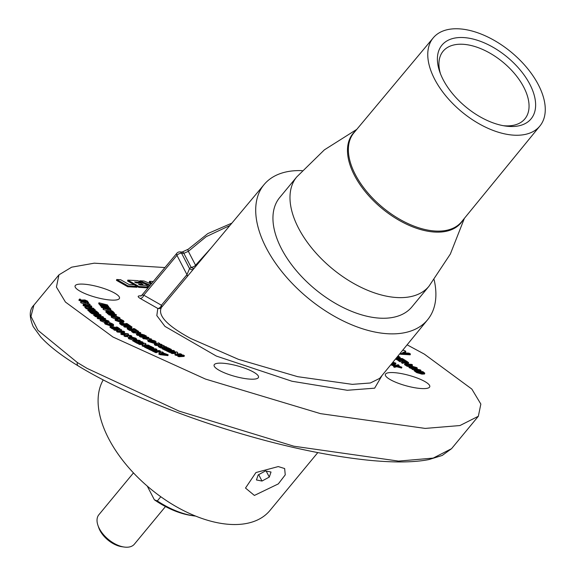 <?xml version="1.0" encoding="UTF-8"?>
<svg xmlns="http://www.w3.org/2000/svg" width="576" height="576" viewBox="0 0 576 576"><rect width="100%" height="100%" fill="white"/><g stroke="black" fill="none" stroke-linecap="round" stroke-linejoin="round"><path stroke-width="0.86" d="M397.613 356.832L398.592 357.314M399.485 357.847L400.097 358.38M412.481 364.889L406.692 364.334L408.571 365.551L408.334 366.415L407.146 366.3L404.518 364.601L404.755 363.737L411.725 364.406L412.481 364.889L412.243 365.753L408.305 365.378M409.241 367.718L408.866 366.984L409.478 366.854L409.241 367.718L412.387 368.892M410.566 366.869L412.02 367.027M417.326 368.186L414.929 368.395L411.61 367.769L409.478 366.854L409.111 366.12L411.343 366.055L416.844 367.603L417.326 368.186L416.93 369.216M415.8 369.338L416.779 369.994L418.918 369.936L415.786 369.338M424.778 373.14L422.172 373.27L417.01 371.779L415.67 370.865L422.921 371.664L424.778 373.14L424.541 374.004L421.934 374.141L416.772 372.643L415.433 371.729L416.974 371.902M422.273 372.485L423.137 372.838M162.137 344.758L155.959 344.606L154.793 343.987L154.332 342.842L157.061 343.462L158.443 342.806L159.646 343.44L158.422 344.117L161.042 344.182L162.137 344.758L161.899 345.622L160.596 345.593M158.53 345.542L155.722 345.47L154.555 344.851L154.289 343.714M158.652 343.908L159.077 344.131M147.514 339.408L142.74 338.364L142.978 337.5L146.441 337.104L140.58 336.103L140.342 336.967L139.399 336.413L139.637 335.549L145.433 335.477L146.383 336.024L142.726 336.074L148.896 337.493L145.764 337.853L151.495 339.012L143.935 338.062L143.698 338.926M143.273 337.471L140.342 336.967M140.501 336.398L142.186 336.377M144.317 336.348L145.598 336.571M142.618 336.449L142.488 336.938L144.641 337.313M146.981 337.716L148.349 338.177M139.838 335.549L137.542 335.376L136.534 334.764L136.505 333.734M136.116 331.092L135.209 330.998M131.81 330.646L129.557 330.415L127.138 328.81L127.375 327.938L131.58 329.263L130.003 328.212L131.306 328.349L132.89 329.4L134.77 329.594L133.193 328.543L132.955 329.407M132.005 327.024L124.711 326.167L123.926 325.613L129.902 326.311L128.758 325.512L130.082 325.663L132.005 327.024L131.767 327.888L124.474 327.031L123.689 326.477L124.596 326.585M129.211 325.829L121.846 325.224L119.599 323.633L119.837 322.769L123.984 324.122L122.515 323.086L127.238 324.504L125.77 323.467L125.539 324.302M123.97 321.365L121.363 321.602L115.459 319.522L115.438 318.499L116.892 319.018L116.885 319.73L120.694 321.062L122.09 320.458L119.909 319.442L120.478 319.219L123.494 320.666L123.97 321.365L123.732 322.229L121.126 322.466L115.222 320.386L115.322 319.406M121.853 321.322L119.671 320.306L119.909 319.442M122.004 320.782L122.364 320.954M120.082 318.218L117.374 318.47L111.578 316.397L111.226 315.814L113.947 315.554L119.707 317.621L119.844 319.09L116.597 319.241M115.006 318.874L111.341 317.261L111.226 315.814M112.795 316.318L114.444 316.548M106.589 310.442L103.457 309.557L103.01 309.053L103.579 309.089M107.474 309.362L107.971 309.398M109.778 309.528L110.232 310.046M160.531 351.144L155.894 351.209L156.996 351.749L156.758 352.613L155.686 352.627L152.258 350.95L152.496 350.086L154.692 350.626L159.336 350.561L160.531 351.144L160.294 352.008L156.91 352.058M152.431 350.309L152.014 350.316L152.381 350.496M152.28 350.863L148.615 349.186L151.69 349.711M156.888 349.387L152.251 349.452L153.353 349.992L152.28 350.006L148.853 348.322L151.056 348.862L155.693 348.797L156.888 349.387L156.65 350.251L154.008 350.287M149.623 347.069L150.732 347.285M153.828 347.861L147.946 347.846L144.67 346.19L147.91 347.278L148.968 347.278L146.83 346.198L151.589 347.285L149.45 346.205L150.552 346.205L153.828 347.861L153.583 348.725L150.761 348.718M149.652 348.71L147.708 348.71L144.432 347.054L147.866 348.142M147.492 347.062L148.09 347.278M149.501 345.665L143.323 345.506L142.272 344.952L143.87 343.75L139.81 343.649L138.715 343.073L144.893 343.224L145.944 343.778L144.353 344.981L148.406 345.082L149.501 345.665L149.263 346.529L148.522 346.507M147.398 346.478L146.282 346.457M145.138 346.428L143.086 346.378L142.034 345.823L142.812 345.24M142.754 344.592L139.572 344.513L138.478 343.937L138.715 343.073M139.723 343.966L143.467 344.059M145.174 344.362L145.706 344.642L145.231 345.002M143.071 342.295L137.93 342.101L138.924 342.641L137.736 342.598L134.654 340.92L141.998 341.712L143.071 342.295L142.834 343.159L137.693 342.972L138.607 343.462M138.593 343.505L137.498 343.462L134.417 341.784L134.654 340.92M134.503 341.474L132.689 340.87L133.884 340.92M136.75 339.192L135.079 339.574L128.851 337.802L129.564 336.427L135.749 338.177L136.75 339.192L136.476 340.142M133.402 340.265L128.614 338.666L128.167 337.334M130.385 337.399L135.202 338.875L134.575 338.119L130.507 336.967L129.406 337.219L130.046 337.874L134.143 339.034L135.23 338.818M101.362 318.305L99.792 318.535L105.034 319.428M100.447 319.068L97.841 318.701L97.193 318.182L98.834 317.945M97.798 317.268L94.975 316.418L99.353 317.038M101.88 317.398L102.91 318.074M98.532 315.137L100.85 316.073L98.381 316.001M95.112 315.914L93.636 315.346L98.302 315.468L96.739 315.086M94.291 314.489L91.303 313.373L96.084 314.539M92.606 313.157L90.713 312.862L89.014 311.35L90.95 312.005L89.258 310.478L90.713 310.716L91.822 311.702L93.233 311.926L92.124 310.939L93.557 311.17L94.666 312.156L96.725 312.48L95.616 311.494L97.078 311.724L98.77 313.236L98.532 314.1L97.222 313.891M95.494 311.933L94.162 311.71M92.707 311.458L91.274 311.213M89.791 310.961L88.322 310.709L87.761 310.154L88.085 309.377M93.938 310.334L94.666 310.457M90.187 304.618L80.827 301.514L88.229 302.126L88.632 302.638L87.106 302.508L87.934 303.559L89.791 304.106L89.95 305.482L87.278 304.704M83.75 303.682L80.978 302.875L80.582 302.378L81.101 302.422M85.147 302.753L86.076 302.832M87.451 302.947L88.394 303.502L87.847 303.458M392.904 362.196L395.899 363.197L395.662 364.061L392.659 364.349M391.709 364.442L391.018 364.507M153.288 281.513L149.522 281.304L149.285 282.168L151.229 283.975M139.86 281.75L149.666 285.854M393.53 372.6A23.04 5.407 -164.6 0 1 418.565 378.562A23.04 5.407 -164.6 0 1 429.595 387.094A23.04 5.407 -164.6 0 1 421.596 388.555A23.04 5.407 -164.6 0 1 398.153 383.213A23.04 5.407 -164.6 0 1 385.301 374.897A23.04 5.407 -164.6 0 1 393.53 372.6M83.261 284.134A23.04 5.407 -164.6 0 1 108.288 290.095A23.04 5.407 -164.6 0 1 119.318 298.627A23.04 5.407 -164.6 0 1 111.319 300.089A23.04 5.407 -164.6 0 1 87.876 294.746A23.04 5.407 -164.6 0 1 75.031 286.438A23.04 5.407 -164.6 0 1 83.261 284.134M222.271 363.19A23.04 5.407 -164.6 0 1 247.306 369.151A23.04 5.407 -164.6 0 1 258.336 377.676A23.04 5.407 -164.6 0 1 250.337 379.145A23.04 5.407 -164.6 0 1 226.894 373.802A23.04 5.407 -164.6 0 1 214.042 365.486A23.04 5.407 -164.6 0 1 222.271 363.19M407.11 344.83L424.332 354.118L471.838 389.074L480.852 404.071L478.339 416.268L459.95 425.549L425.189 428.414L320.53 413.647L205.495 379.08L112.954 337.01L65.434 302.047L56.426 287.057L58.939 274.86L71.662 267.178L94.27 263.174L164.93 267.545M147.989 287.87L138.802 287.366L137.16 286.43M134.172 284.731L127.57 280.973L127.807 280.109L137.966 280.67L140.882 282.326L140.666 283.126M127.721 286.754L136.937 287.258L137.174 286.394L134.251 284.738L128.909 284.443L120.6 279.713L116.719 279.504L127.958 285.89L127.721 286.754L116.482 280.368L116.719 279.504M390.794 364.774L394.294 365.717M391.414 364.018L396.058 365.263L398.189 364.716L399.11 365.342L397.706 365.71L401.861 367.207L401.623 368.071L396.742 366.761L394.474 367.344L393.545 366.718L394.639 366.43M394.056 366.034L390.758 364.824M85.212 301.939L86.011 301.745L85.032 301.298L81.432 301.414L78.876 300.29L79.69 299.837M80.719 300.29L80.374 300.607L81.058 300.931L85.687 301.082M87.026 301.658L87.502 302.062M91.8 306.446L83.722 304.927L83.261 304.402L84.701 303.811L87.941 305.302L91.361 305.942L91.8 306.446L91.562 307.31L83.484 305.791L83.023 305.266L83.383 304.538M87.674 308.585L87.3 308.52L87.624 308.858M87.718 308.988L86.256 308.729L84.823 307.246L85.061 306.374L93.571 308.297L93.888 309.478M86.71 307.901L87.415 308.11M92.736 309.485L91.375 309.247M109.159 321.66L106.718 321.955L100.764 319.939L100.289 319.255L102.737 318.96L108.655 320.962L109.159 321.66L108.922 322.524L106.315 322.798M104.717 322.488L100.526 320.803L100.051 320.119L100.289 319.255M103.342 319.954L107.539 321.3L107.266 320.782L103.464 319.507L102.175 320.126L106.006 321.408L107.518 321.314M113.674 324.9L111.377 325.188L105.358 323.194L105.034 322.099L106.51 322.596L106.726 323.359L110.599 324.634L111.686 323.935L109.397 322.934L109.843 322.675L113.04 324.094L113.674 324.9L113.436 325.764L111.139 326.052L105.12 324.058L104.796 322.963M106.272 323.46L106.488 324.223L111.276 325.548M111.449 324.799L109.159 323.798L109.606 323.539L112.061 324.511M117.965 328.55L119.023 329.256M113.818 329.011L112.399 328.86L109.98 327.254L110.218 326.39L114.43 327.715L112.846 326.664L117.612 328.039L116.035 326.995L117.374 327.132L119.786 328.738L112.637 327.996L112.399 328.86M112.572 328.226L114.192 328.579L113.443 328.082M114.746 328.219L117.374 328.91L116.633 328.414M114.782 329.378L113.875 328.81L120.838 329.407L121.716 329.954L119.189 330.84L123.761 331.236L124.668 331.805L124.43 332.669L117.468 332.071L116.597 331.524L116.834 330.66L119.369 329.774L114.782 329.378L114.545 330.242L113.638 329.674L114.674 329.76M117.338 330.48L114.545 330.242M121.716 329.954L120.974 330.998M127.951 336.694L124.913 336.492L123.977 335.945L124.214 335.081L126.396 334.073L122.004 333.792L121.766 334.656L120.787 334.08L121.903 334.152M124.726 334.843L121.766 334.656M122.004 333.792L121.025 333.216L127.692 333.648L128.635 334.202L127.894 335.297M168.149 354.758L160.25 353.801L159.005 353.218L161.957 351.842L163.231 352.44L162.612 352.721L168.149 354.758L167.911 355.622L160.013 354.665L158.767 354.082L159.811 353.592M162.878 353.354L162.446 353.621M100.058 305.129L98.698 303.653L99.677 303.854M100.469 304.301L101.009 304.524M105.854 308.369L101.599 307.534L101.225 307.058L103.694 307.03M101.592 306.194L100.354 305.95L100.202 304.596L108.389 306.202L108.763 306.677L104.263 306.727L109.634 307.786L110.023 308.275L101.837 306.67L101.462 306.194L105.977 306.144L100.591 305.086L100.354 305.95M100.462 305.554L103.594 306.173M106.308 306.706L108.41 307.541M104.155 307.123L104.026 307.591L109.145 308.599M107.345 312.775L105.797 312.048L106.142 311.292M112.147 312.3L112.81 312.415M115.906 315.36L116.374 316.102M114.566 316.102L114.091 316.03M111.456 315.59L108.59 314.683L113.378 315.482M114.458 315.641L114.516 315.194M109.138 314.114L107.179 313.358L107.417 312.494L112.126 313.279L116.489 314.762L114.091 315.13L109.382 314.345L108.828 313.819L113.94 314.669L115.049 314.532L112.889 313.834L107.971 313.013L107.734 313.877M140.71 332.669L133.747 332.064L131.818 330.631L135.677 331.193L137.642 330.754L138.636 331.373L136.764 331.79L140.71 332.669L140.472 333.533L139.162 333.418M135.756 333.122L132.538 332.323L131.58 331.495L131.818 330.631M137.441 331.639L137.916 331.934M156.168 341.978L154.656 342.367L148.428 340.661L148.889 339.214L155.066 340.906L156.168 341.978L155.772 343.044M153.518 343.152L148.19 341.525L147.636 340.135M153.785 341.28L154.562 341.633M166.954 347.227L161.071 347.213L158.472 345.622L161.914 345.996L163.109 345.29L164.354 345.917L163.217 346.594L165.809 346.651L166.954 347.227L166.716 348.091L166.003 348.091M164.376 348.091L163.858 348.084M162.288 348.084L159.624 347.465L158.234 346.486L158.472 345.622M161.021 346.637L162.23 346.644L160.308 345.974L161.028 346.637M163.462 346.45L163.85 346.644M171.439 349.459L165.73 349.538L162.346 347.882L165.622 348.948L166.651 348.934L164.441 347.854L167.695 348.919L169.2 348.898L166.982 347.818L168.055 347.803L171.439 349.459L171.202 350.323L168.559 350.359M167.486 350.374L165.492 350.402L162.108 348.746L162.346 347.882M174.6 350.986L169.956 351.05L171.058 351.59L169.992 351.605L166.565 349.92L168.761 350.46L173.405 350.395L174.6 350.986L174.362 351.85L169.718 351.914L170.82 352.454L169.754 352.469L166.32 350.784L169.402 351.31M177.89 355.349L176.054 355.421L174.888 354.866L175.32 354.096M175.442 353.441L172.13 353.57L170.906 352.994L172.303 352.937M177.307 353.246L177.192 353.902M184.356 355.558L179.143 355.86L177.905 355.291L183.118 354.989L184.356 355.558L184.118 356.422L178.906 356.724L177.667 356.155L179.086 356.076M420.984 370.368L415.318 370.606L414.518 370.073L415.814 370.03L414.36 369.065L411.66 368.186L420.199 369.85L420.984 370.368L420.746 371.232L419.486 371.282M415.512 371.455L414.281 370.937L415.231 370.908M415.289 370.706L412.301 369.223M414.216 369.598L415.548 369.857M402.026 361.85L399.78 361.656L399.002 361.159L399.895 361.238M402.811 361.498L403.294 361.541M404.914 361.685L406.714 362.239M402.732 362.498L401.796 361.908L402.746 361.685L402.934 361.044L399.24 360.295L406.224 360.914L408.607 362.599L408.37 363.463L407.21 363.607L404.23 362.83L404.474 361.922L402.732 362.498L402.494 363.362L401.558 362.772L402.862 362.016M404.453 362.002L404.237 362.786L402.494 363.362M399.096 360.806L395.496 359.028M395.597 358.906L397.159 359.028M398.311 359.122L400.176 359.273M403.092 360.641L402.451 360.245M400.334 359.366L401.544 360.504M400.37 360.396L399.701 359.986M397.966 359.525L397.217 359.467L398.455 360.223M402.602 350.338L404.266 350.431L405.792 351.302L405.547 352.166L404.042 352.836M405.792 351.302L402.538 352.75L408.967 353.117L410.422 353.945L410.184 354.809L400.558 354.269L399.758 353.815M382.082 375.43L374.645 388.174L347.263 390.276L291.996 381.254L216.346 356.069L164.959 326.39L156.823 315.605L157.795 308.448A3.6 3.478 -141.8 0 0 161.496 307.368C157.248 315.252 167.011 325.634 190.786 338.522L238.435 359.338L297.742 376.69L352.325 384.358L370.339 382.99L379.67 378.374L427.673 319.68A106.085 59.414 39.6 0 0 434.131 279.72M77.378 362.542A3.6 2.707 121.4 0 0 78.293 365.954C61.697 355.853 49.169 346.183 40.716 336.946L33.221 326.642C29.066 316.735 29.297 309.578 33.898 305.158L30.967 316.418L37.872 330.242L77.378 362.542L87.034 368.366L179.042 411.098L293.882 446.22L398.556 461.095L433.21 458.093L451.548 448.682L478.339 416.268M229.882 225.518L206.143 236.693L188.345 251.338A3.6 1.872 -137.6 0 1 188.258 249.206L182.16 252.029L179.863 251.899A3.6 2.376 93.1 0 1 181.562 253.195L189.554 268.618A110.275 61.762 -140.4 0 1 191.088 267.264L183.859 253.318L181.562 253.195A3.6 1.8 -27.4 0 0 176.962 255.341L143.755 295.171L161.424 305.222L186.97 274.644L189.554 268.618A3.6 2.974 47 0 0 193.205 269.41M302.184 170.64A106.085 59.414 39.6 0 0 264.146 184.507A106.085 59.414 39.6 0 0 266.22 247.86A106.085 59.414 39.6 0 0 348.386 323.359A106.085 59.414 39.6 0 0 427.673 319.68M141.185 296.028L140.566 296.035L141.919 295.15L176.904 253.188A3.6 2.023 39.8 0 0 176.962 255.341L186.97 274.644A3.6 2.023 -140.1 0 1 187.049 276.79L264.146 184.507M141.919 295.15L143.755 295.171A3.6 2.57 119.6 0 1 140.126 298.397C137.412 296.676 137.52 295.812 140.458 295.812L141.07 295.841M194.155 268.272A3.6 2.966 -129.7 0 1 191.088 267.264A3.6 1.8 152.6 0 0 195.566 265.262L210.924 248.206M296.719 176.954A85.788 48.046 -140.4 0 0 298.49 228.074A85.788 48.046 -140.4 0 0 364.831 289.087A85.788 48.046 -140.4 0 0 428.962 286.272L411.919 306.886A85.788 48.046 -140.4 0 1 347.789 309.708A85.788 48.046 -140.4 0 1 281.448 248.695A85.788 48.046 -140.4 0 1 279.677 197.568L296.719 176.954L324.367 149.868L356.782 129.377M538.409 84.859A69.185 38.743 -140.4 0 1 539.914 125.993A69.185 38.743 -140.4 0 1 488.203 128.398A69.185 38.743 -140.4 0 1 434.621 79.15A69.185 38.743 -140.4 0 1 433.267 37.836A69.185 38.743 -140.4 0 1 484.999 35.69A69.185 38.743 -140.4 0 1 538.409 84.859M443.131 79.618A57.838 32.393 -140.4 0 1 439.711 71.726A57.838 32.393 -140.4 0 1 467.453 37.951A57.838 32.393 -140.4 0 1 529.898 84.391A57.838 32.393 -140.4 0 1 505.411 126.036A57.838 32.393 -140.4 0 1 443.131 79.618M503.309 125.69A53.064 29.714 39.6 0 0 524.945 118.793A53.064 29.714 39.6 0 0 523.8 87.242A53.064 29.714 39.6 0 0 482.832 49.536A53.064 29.714 39.6 0 0 443.153 51.178A53.064 29.714 39.6 0 0 440.453 73.728M140.126 298.397L157.795 308.448A3.6 2.57 119.6 0 0 161.424 305.222A3.6 2.023 -140.1 0 1 161.496 307.368L187.049 276.79M410.422 353.945L400.795 353.405L400.558 354.269M400.795 353.405L400.32 353.131M396.274 358.078L402.35 358.56L405.331 360.382L405.209 360.828M405.331 360.382L404.172 360.288L404.05 360.72M404.172 360.288L401.998 358.963L401.81 359.654M401.998 358.963L400.478 358.841L402.494 360.072L402.358 360.576M402.494 360.072L399.319 358.747L397.462 358.603L399.708 359.971L398.549 359.878L396.043 358.351M399.708 359.971L399.607 360.331M398.549 359.878L398.311 360.749M399.24 360.295L399.002 361.159M408.607 362.599L407.448 362.743L407.21 363.607M407.448 362.743L404.474 361.922M404.05 361.145L407.023 362.088L405.821 361.303L404.05 361.145M402.934 361.044L402.761 361.678M400.018 360.792L399.78 361.656M414.36 369.065L414.122 369.929M412.438 368.705L412.2 369.569M415.318 370.606L415.08 371.47M177.905 355.291L177.667 356.155M179.143 355.86L178.906 356.724M175.126 354.002L175.932 352.57L172.368 352.706L171.144 352.13L176.566 351.914L177.739 352.469L176.94 353.909L180.497 353.772L181.721 354.348L176.292 354.557L175.126 354.002L174.888 354.866M172.368 352.706L172.13 353.57M181.721 354.348L181.519 355.082M176.292 354.557L176.054 355.421M169.826 351.526L169.718 351.914M168.631 350.935L168.523 351.324M165.73 349.538L165.492 350.402M164.441 347.854L164.311 348.307M166.982 347.818L166.802 348.48M161.071 347.213L160.834 348.077M149.616 340.711L153.605 341.784L154.606 341.489L149.94 339.797L148.946 340.034L149.616 340.711M149.94 339.797L149.522 340.654M148.73 340.812L149.378 341.575L153.367 342.648L154.368 342.353M149.494 341.158L149.378 341.575M153.9 340.862L153.662 341.726L149.702 340.661M153.482 342.252L153.367 342.648M154.656 342.367L154.519 342.85M132.775 331.459L132.538 332.323M133.747 332.064L133.502 332.928M135.554 331.733L133.79 331.013L134.129 331.61L135.554 331.733M107.971 313.013L107.417 312.494M114.595 313.157L106.56 311.731L106.034 311.184L107.352 310.543L109.973 311.436L112.932 311.436L113.472 311.99L110.657 311.99L114.106 312.646L114.43 313.762M106.56 311.731L106.322 312.595M109.21 311.774L107.813 311.04L107.431 311.342L109.21 311.774M100.591 305.086L100.202 304.596M108.259 306.684L108.151 307.066M109.526 308.182L109.404 308.621M101.462 306.194L101.225 307.058M107.813 305.424L99.907 304.178L98.935 302.789L107.474 304.934L107.633 306.058M98.935 302.789L98.698 303.653M160.25 353.801L160.013 354.665M161.057 353.448L163.778 353.779L162.065 352.973L161.057 353.448M162.065 352.973L161.906 353.549M128.635 334.202L126.468 335.203L130.838 335.491L131.818 336.06L125.15 335.628L124.913 336.492M125.15 335.628L124.214 335.081M121.025 333.216L120.787 334.08M131.818 336.06L131.638 336.722M124.668 331.805L117.706 331.207L117.468 332.071M117.706 331.207L116.834 330.66M113.875 328.81L113.638 329.674M112.637 327.996L110.218 326.39M119.786 328.738L119.635 329.306M109.742 323.05L109.606 323.539M111.377 325.188L111.139 326.052M104.515 323.222L105.034 322.099M105.358 323.194L105.12 324.058M106.718 321.955L106.481 322.819M100.764 319.939L100.526 320.803M101.866 319.694L102.175 320.126M103.464 319.507L103.226 320.371L102.456 320.314M107.028 321.646L103.226 320.371M94.068 308.815L86.494 307.865L85.061 306.374M87.437 308.03L87.3 308.52M86.494 307.865L86.256 308.729M86.443 305.021L84.542 304.279L86.443 305.021M83.722 304.927L83.484 305.791M401.861 367.207L396.979 365.897L396.742 366.761M396.979 365.897L394.711 366.48L394.474 367.344M394.711 366.48L393.782 365.854L395.33 365.45L391.298 364.162M399.11 365.342L398.923 366.034M127.958 285.89L137.174 286.394M148.687 287.028L139.039 286.502L138.802 287.366M139.039 286.502L127.807 280.109M140.882 282.326L134.604 281.988L136.174 282.881L140.731 283.126L142.978 284.407L142.754 285.199M142.978 284.407L138.42 284.155L139.997 285.048L146.275 285.394L148.831 286.848M278.258 466.574L284.652 468.547L285.25 474.854L278.316 483.898L254.398 495.439L245.498 488.052L255.953 472.543L278.258 466.574M317.801 452.599L269.95 510.48A106.085 59.414 -140.4 0 1 190.642 513.965A106.085 59.414 -140.4 0 1 108.612 438.523A106.085 59.414 -140.4 0 1 103.219 379.922M95.184 315.655A16.373 3.845 -164.6 0 1 93.787 315.353M151.193 284.018L143.986 281.002L139.831 280.771L150.264 285.134M139.831 280.771L139.608 281.599M149.522 281.304L151.74 283.363M395.899 363.197L391.759 363.593M392.364 362.858L393.581 362.743L392.616 362.549M81.216 302.011L80.978 302.875M83.189 302.184L86.27 303.084L85.73 302.393L83.189 302.184M91.872 309.499L94.766 309.463L95.342 310.032L92.635 310.111L96.545 311.213L88.56 309.838L87.998 309.29L89.222 308.621L91.872 309.499M91.152 309.859L89.719 309.118L89.374 309.434L91.152 309.859M89.719 309.118L89.59 309.593M96.545 311.213L96.437 311.623M88.56 309.838L88.322 310.709M95.616 311.494L95.4 312.271M98.77 313.236L90.95 311.998L90.713 312.862M100.346 315.187L100.238 315.554M101.095 315.202L94.529 315.029L93.881 314.482L98.539 314.604L91.541 312.509L100.483 314.69L101.095 315.202L100.85 316.073M103.514 317.16L100.03 317.671L105.041 318.377L105.718 318.917L98.078 317.837L97.43 317.318L100.922 316.807L95.897 316.094L95.213 315.554L102.859 316.634L103.514 317.16L103.27 318.024M95.213 315.554L94.975 316.418M135.079 339.574L134.942 340.085M128.851 337.802L128.614 338.666M134.438 339.041L129.953 337.824M130.507 336.967L130.27 337.831M140.299 340.819L133.978 340.582L132.926 340.006L139.248 340.243L140.299 340.819L140.076 341.64M133.978 340.582L133.74 341.446M137.794 342.598L137.693 342.972M137.736 342.598L137.498 343.462M139.81 343.649L139.572 344.513M145.944 343.778L145.706 344.642M143.323 345.506L143.086 346.378M147.773 346.673L147.665 347.062M147.946 347.846L147.708 348.71M150.415 346.694L150.314 347.069M152.122 349.927L152.014 350.316M150.926 349.337L150.818 349.726M156.996 351.749L155.923 351.763L155.686 352.627M155.923 351.763L152.496 350.086M112.651 311.22L103.248 308.189L110.441 308.693L110.894 309.211L109.411 309.103L112.594 311.436M103.694 308.693L103.457 309.557M105.61 308.837L108.684 309.708L108.072 309.01L105.61 308.837M108.072 309.01L107.942 309.499M111.578 316.397L111.341 317.261M113.818 316.008L113.71 316.426M117.374 318.47L117.137 319.334M113.026 316.62L116.762 317.938L118.404 317.909L118.282 317.405L114.574 316.094L113.026 316.62M118.044 318.269L113.393 316.872M118.282 317.405L118.116 318.002M114.574 316.094L114.336 316.958M122.09 320.458L121.903 321.127M121.363 321.602L121.126 322.466M115.459 319.522L115.222 320.386M125.77 323.467L127.13 323.626L129.384 325.21L122.083 324.353L121.846 325.224M122.083 324.353L119.837 322.769M129.384 325.21L129.283 325.57M124.711 326.167L124.474 327.031M133.193 328.543L134.525 328.68L136.944 330.286L129.794 329.551L129.557 330.415M129.794 329.551L127.375 327.938M136.944 330.286L136.764 330.948M139.651 333.626L144.59 335.023L137.779 334.505L136.771 333.9L136.8 332.878L139.651 333.626M139.493 334.138L137.369 333.518L139.493 334.138M144.59 335.023L144.461 335.484M137.779 334.505L137.542 335.376M143.935 338.062L142.978 337.5M140.58 336.103L139.637 335.549M151.495 339.012L151.337 339.574M155.959 344.606L155.722 345.47M157.277 344.088L155.383 343.404L156.017 344.052L157.277 344.088M422.172 373.27L421.934 374.141M417.01 371.779L416.772 372.643M422.402 372.01L417.6 371.484L421.495 372.773L423.238 372.622L422.402 372.01L422.172 372.845M415.67 370.865L415.433 371.729M411.61 367.769L411.372 368.633M412.15 366.559L410.71 366.977L414.194 367.898L415.613 367.481L412.15 366.559L411.646 367.402M411.466 368.287L412.063 368.453M414.446 367.92L411.912 367.423M415.613 367.481L415.483 367.949M414.929 368.395L414.814 368.798M408.571 365.551L407.383 365.436L407.146 366.3M407.383 365.436L404.755 363.737M397.987 355.975L399.571 356.89C400.759 357.71 400.277 358.02 398.117 357.811L396.619 357.653M396.929 357.278L398.743 357.026L397.649 356.393M397.735 356.4L397.498 357.264L396.965 357.228M397.879 358.207L398.506 357.89L397.879 357.487M397.181 357.725L397.066 358.142M79.114 299.426L79.927 298.973L81.302 300.067L84.874 299.945L87.739 301.198L86.522 301.644L85.27 300.434L81.67 300.542L79.114 299.426M406.202 362.556L406.786 362.952L406.31 363.089L404.359 362.354M404.849 362.102L404.438 362.066M95.177 315.684A16.373 3.845 -164.6 0 1 93.665 315.346M142.157 337.277A115.308 27.058 -164.6 0 1 141.271 336.391M160.805 496.742L157.327 500.94A69.185 38.743 39.6 0 0 193.99 515.887A69.185 38.743 39.6 0 0 195.682 516.103M193.99 515.887L191.628 515.542A66.413 37.195 -140.4 0 1 154.368 499.802L157.327 500.94M147.254 486.079L154.368 499.802M124.142 547.034L121.781 546.696A20.297 11.369 -140.4 0 1 98.726 527.638L97.949 525.377A23.062 12.917 39.6 0 0 124.142 547.034A23.062 12.917 39.6 0 0 125.798 547.2A23.062 12.917 39.6 0 0 134.381 544.169L165.478 506.556M133.466 472.896L98.834 514.786A23.062 12.917 39.6 0 0 97.949 525.377M256.435 479.959L262.001 481.039L269.294 477.065L271.022 472.018L265.457 470.945L258.17 474.912L256.435 479.959M258.682 474.631L262.001 481.039M266.191 471.089L269.294 477.065M195.919 266.162A3.6 1.8 40.4 0 0 195.566 265.262L188.345 251.338L183.859 253.318A3.6 2.376 -86.9 0 0 182.16 252.029M462.953 220.097A70.078 39.247 -140.4 0 1 411.163 226.246A70.078 39.247 -140.4 0 1 354.427 175.313A70.078 39.247 -140.4 0 1 355.32 131.126M433.267 37.836L353.923 132.79A69.833 39.11 39.6 0 0 355.291 174.499A69.833 39.11 39.6 0 0 409.385 224.201A69.833 39.11 39.6 0 0 461.578 221.782L539.914 125.993M403.618 362.318L403.38 363.182M159.862 346.601L159.624 347.465M112.889 313.834L112.716 314.467M78.293 365.954C102.571 380.743 133.099 395.287 169.877 409.601C199.57 421.114 231.07 431.338 264.362 440.258C301.622 450.18 336.175 456.811 368.006 460.166C393.602 462.722 413.906 462.521 428.911 459.569L442.217 455.458L451.548 448.682M231.876 223.135L207.828 233.575L188.258 249.206M179.863 251.899A3.6 3.6 0 0 0 176.904 253.188M428.962 286.272L450.36 254.023L464.393 218.34M33.898 305.158L58.939 274.86"/></g></svg>
